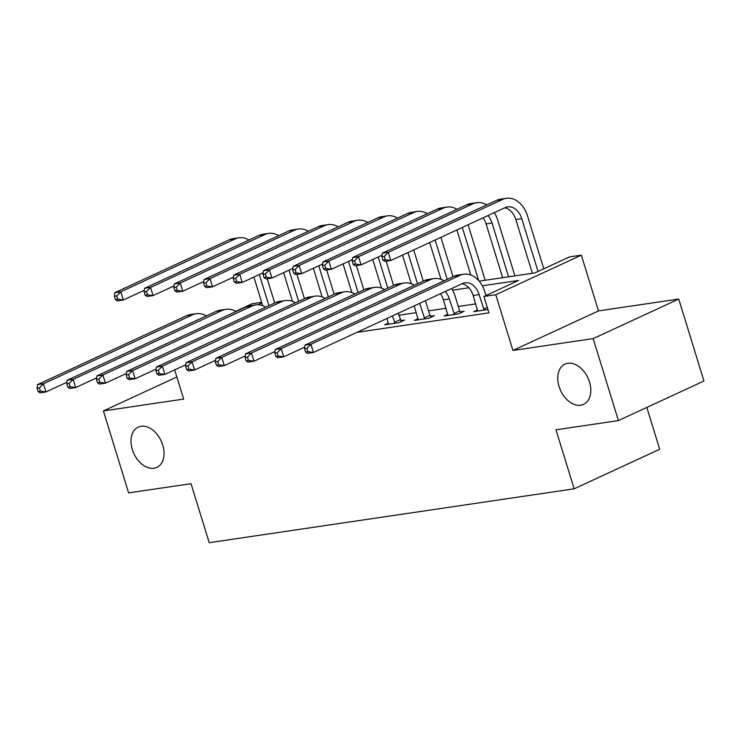<?xml version="1.0" encoding="UTF-8"?>
<svg xmlns="http://www.w3.org/2000/svg" width="741" height="741" viewBox="0 0 741 741"><rect width="100%" height="100%" fill="white"/><g stroke="black" fill="none" stroke-linecap="round" stroke-linejoin="round"><path stroke-width="1.11" d="M559.066 386.496A22.184 15.042 65.2 0 1 564.966 364.109A22.184 15.042 65.2 0 1 589.503 382.004A22.184 15.042 65.2 0 1 583.593 404.382A22.184 15.042 65.2 0 1 559.066 386.496M132.306 449.509A22.184 15.042 65.2 0 1 138.206 427.122A22.184 15.042 65.2 0 1 162.733 445.017A22.184 15.042 65.2 0 1 156.833 467.404A22.184 15.042 65.2 0 1 132.306 449.509M479.168 281.163L534.77 272.947L569.458 256.914L581.342 255.154L495.785 294.723L483.901 296.474L518.589 280.441L482.308 285.794M598.496 310.896L512.939 350.456L593.18 338.609L618.392 420.582L703.95 381.013L678.737 299.049L598.496 310.896L581.342 255.154M646.828 407.43L659.694 449.25L574.136 488.81L209.194 542.699L191.039 483.688L128.628 492.895L103.407 410.931L183.648 399.084L174.663 369.861M235.684 311.35L252.06 303.782L261.675 302.356M593.18 338.609L678.737 299.049M176.849 376.965L103.407 410.931M356.884 332.366L488.94 312.869L483.901 296.474M475.741 303.903L458.281 306.478M446.017 308.293L428.567 310.868M416.303 312.674L398.843 315.258M367.869 327.29L373.649 324.614M388.423 323.057L384.616 324.817L398.88 322.715L404.66 320.038L400.788 320.612M418.146 318.667L414.339 320.427L428.604 318.324L434.383 315.647L430.502 316.222M447.86 314.277L444.054 316.036L458.318 313.934L464.098 311.257L460.226 311.831M477.584 309.895L473.777 311.655L487.93 309.562M512.939 350.456L495.785 294.723M618.392 420.582L555.982 429.799L574.136 488.81M261.869 302.986L257.97 304.792M468.886 287.777L452.584 290.185M66.977 382.245L45.979 391.952L40.042 392.823L38.06 391.498L40.44 391.146L39.43 387.867L37.05 388.219L38.06 391.498M37.05 388.219L37.513 384.625L186.547 315.712A26 18.738 -98.4 0 1 190.317 314.582L196.254 313.702A26 18.738 -98.4 0 1 206.294 315.935M37.513 384.625L43.46 383.755L192.493 314.832A26 18.738 -98.4 0 1 196.254 313.702M39.43 387.867L43.46 383.755L45.979 391.952L40.44 391.146M267.232 278.746L274.698 303.013M262.703 305.7L253.894 277.051M268.918 305.69L259.331 274.531M144.338 290.287L123.349 299.994L117.402 300.874L115.42 299.54L117.8 299.188L116.791 295.909L114.41 296.261L115.42 299.54M114.41 296.261L114.883 292.676L229.228 239.797A26 18.738 -98.4 0 1 232.989 238.667L238.935 237.796A26 18.738 -98.4 0 1 248.967 240.019M114.883 292.676L120.82 291.797L235.166 238.926A26 18.738 -98.4 0 1 238.935 237.796M116.791 295.909L120.82 291.797L123.349 299.994L117.8 299.188M96.691 377.854L75.702 387.562L69.756 388.441L67.774 387.108L70.154 386.756L69.145 383.477L66.773 383.829L67.774 387.108M66.773 383.829L67.236 380.244L216.27 311.322A26 18.738 -98.4 0 1 220.031 310.192L225.977 309.321A26 18.738 -98.4 0 1 236.009 311.553M67.236 380.244L73.183 379.364L222.207 310.451A26 18.738 -98.4 0 1 225.977 309.321M69.145 383.477L73.183 379.364L75.702 387.562L70.154 386.756M126.415 373.464L105.417 383.171L99.479 384.051L97.497 382.717L99.878 382.365L98.868 379.086L96.487 379.438L97.497 382.717M96.487 379.438L96.951 375.854L245.984 306.941A26 18.738 -98.4 0 1 249.754 305.811L255.701 304.931A26 18.738 -98.4 0 1 265.732 307.163M96.951 375.854L102.897 374.974L251.931 306.061A26 18.738 -98.4 0 1 255.701 304.931M98.868 379.086L102.897 374.974L105.417 383.171L99.878 382.365M156.129 369.074L135.14 378.781L129.193 379.661L127.211 378.327L129.592 377.975L128.582 374.696L126.211 375.048L127.211 378.327M126.211 375.048L126.674 371.463L275.708 302.55A26 18.738 -98.4 0 1 279.468 301.42L285.415 300.54A26 18.738 -98.4 0 1 295.446 302.773M126.674 371.463L132.62 370.583L281.645 301.67A26 18.738 -98.4 0 1 285.415 300.54M128.582 374.696L132.62 370.583L135.14 378.781L129.592 377.975M296.946 274.365L304.412 298.623M292.426 301.309L283.608 272.66M298.632 301.3L289.046 270.141M174.061 285.896L153.063 295.603L147.116 296.483L145.143 295.15L147.515 294.798L146.514 291.519L144.134 291.871L145.143 295.15M144.134 291.871L144.597 288.286L258.942 235.416A26 18.738 -98.4 0 1 262.712 234.286L268.659 233.406A26 18.738 -98.4 0 1 278.69 235.638M144.597 288.286L150.543 287.406L264.889 234.536A26 18.738 -98.4 0 1 268.659 233.406M146.514 291.519L150.543 287.406L153.063 295.603L147.515 294.798M326.67 269.974L334.135 294.242M322.14 296.919L313.332 268.27M328.356 296.909L318.769 265.75M203.775 281.515L182.786 291.222L176.84 292.093L174.857 290.768L177.238 290.416L176.228 287.137L173.848 287.489L174.857 290.768M173.848 287.489L174.32 283.896L288.666 231.025A26 18.738 -98.4 0 1 292.426 229.895L298.373 229.015A26 18.738 -98.4 0 1 308.413 231.248M174.32 283.896L180.258 283.025L294.603 230.145A26 18.738 -98.4 0 1 298.373 229.015M176.228 287.137L180.258 283.025L182.786 291.222L177.238 290.416M356.384 265.584L363.85 289.851M351.864 292.538L343.046 263.879M358.07 292.519L348.483 261.369M233.498 277.125L212.5 286.832L206.563 287.712L204.581 286.378L206.952 286.026L205.952 282.747L203.571 283.099L204.581 286.378M203.571 283.099L204.034 279.514L318.38 226.635A26 18.738 -98.4 0 1 322.15 225.505L328.096 224.625A26 18.738 -98.4 0 1 338.128 226.857M204.034 279.514L209.981 278.635L324.326 225.755A26 18.738 -98.4 0 1 328.096 224.625M205.952 282.747L209.981 278.635L212.5 286.832L206.952 286.026M185.852 364.692L164.854 374.4L158.917 375.27L156.935 373.946L159.315 373.594L158.305 370.315L155.925 370.667L156.935 373.946M155.925 370.667L156.388 367.073L305.422 298.16A26 18.738 -98.4 0 1 309.192 297.03L315.138 296.15A26 18.738 -98.4 0 1 325.169 298.382M156.388 367.073L162.335 366.202L311.368 297.28A26 18.738 -98.4 0 1 315.138 296.15M158.305 370.315L162.335 366.202L164.854 374.4L159.315 373.594M386.107 261.193L393.573 285.461M381.578 288.147L372.769 259.489M387.793 288.138L378.206 256.979M263.212 272.734L242.224 282.441L236.277 283.321L234.295 281.988L236.675 281.636L235.666 278.357L233.285 278.709L234.295 281.988M233.285 278.709L233.758 275.124L348.103 222.244A26 18.738 -98.4 0 1 351.873 221.114L357.81 220.244A26 18.738 -98.4 0 1 367.851 222.467M233.758 275.124L239.695 274.244L354.041 221.374A26 18.738 -98.4 0 1 357.81 220.244M235.666 278.357L239.695 274.244L242.224 282.441L236.675 281.636M215.566 360.302L194.577 370.009L188.631 370.889L186.649 369.555L189.029 369.203L188.019 365.924L185.648 366.276L186.649 369.555M185.648 366.276L186.111 362.692L335.145 293.769A26 18.738 -98.4 0 1 338.906 292.639L344.852 291.769A26 18.738 -98.4 0 1 354.883 293.992M186.111 362.692L192.058 361.812L341.082 292.899A26 18.738 -98.4 0 1 344.852 291.769M188.019 365.924L192.058 361.812L194.577 370.009L189.029 369.203M395.009 323.28L392.443 315.925M388.497 324.243L387.006 318.445M398.223 313.248L401.381 321.557M245.29 355.912L224.291 365.619L218.354 366.499L216.372 365.165L218.752 364.813L217.743 361.534L215.362 361.886L216.372 365.165M215.362 361.886L215.826 358.301L364.859 289.388A26 18.738 -98.4 0 1 368.629 288.258L374.575 287.378A26 18.738 -98.4 0 1 384.607 289.611M215.826 358.301L221.772 357.421L370.806 288.508A26 18.738 -98.4 0 1 374.575 287.378M217.743 361.534L221.772 357.421L224.291 365.619L218.752 364.813M394.425 322.363L400.205 319.686M424.723 318.899L419.647 303.365A17.33 12.495 81.6 0 0 419.647 303.347L419.601 303.375M418.211 319.853L414.21 305.866M425.427 300.679A26 18.738 -98.4 0 1 425.427 300.689L429.928 315.296L431.095 317.167M275.004 351.521L254.015 361.228L248.068 362.108L246.095 360.774L248.467 360.422L247.457 357.143L245.086 357.495L246.095 360.774M245.086 357.495L245.549 353.911L394.582 284.998A26 18.738 -98.4 0 1 398.343 283.868L404.29 282.988A26 18.738 -98.4 0 1 414.321 285.22M245.549 353.911L251.495 353.031L400.52 284.118A26 18.738 -98.4 0 1 404.29 282.988M247.457 357.143L251.495 353.031L254.015 361.228L248.467 360.422M424.148 317.972L429.928 315.296M454.446 314.508L449.37 298.975A17.33 12.495 81.6 0 0 445.295 291.491M447.935 315.471L443.424 299.855A17.33 12.495 81.6 0 0 440.441 293.732M451.63 288.555A26 18.738 -98.4 0 1 455.15 296.298L459.642 310.914L460.819 312.776M304.727 347.131L283.729 356.847L277.792 357.718L275.809 356.384L278.19 356.041L277.18 352.762L274.8 353.105L275.809 356.384M274.8 353.105L275.263 349.52L424.297 280.607A26 18.738 -98.4 0 1 428.066 279.477L434.013 278.597A26 18.738 -98.4 0 1 444.044 280.83M275.263 349.52L281.21 348.65L430.243 279.728A26 18.738 -98.4 0 1 434.013 278.597M277.18 352.762L281.21 348.65L283.729 356.847L278.19 356.041M453.863 313.582L459.642 310.914M484.16 310.118L479.084 294.585A17.33 12.495 81.6 0 0 464.996 282.784A17.33 12.495 81.6 0 0 462.486 283.534L313.452 352.457L307.506 353.337L305.533 352.003L307.904 351.651L306.894 348.372L304.523 348.724L305.533 352.003M477.649 311.081L473.147 295.464A17.33 12.495 81.6 0 0 462.078 283.729M304.523 348.724L304.986 345.139L310.933 344.259L459.957 275.346A26 18.738 -98.4 0 1 463.727 274.216A26 18.738 -98.4 0 1 484.864 291.917L485.976 295.52M304.986 345.139L454.02 276.217A26 18.738 -98.4 0 1 457.781 275.087L463.727 274.216M306.894 348.372L310.933 344.259L313.452 352.457L307.904 351.651M483.586 309.201L487.291 307.487M413.71 249.921L423.287 281.071M411.301 283.757L402.483 255.108M417.507 283.747L407.921 252.588M292.936 268.344L271.938 278.051L266 278.931L264.018 277.597L266.399 277.245L265.389 273.966L263.009 274.318L264.018 277.597M263.009 274.318L263.472 270.734L377.817 217.863A26 18.738 -98.4 0 1 381.587 216.733L387.534 215.853A26 18.738 -98.4 0 1 397.565 218.086M263.472 270.734L269.418 269.854L383.764 216.983A26 18.738 -98.4 0 1 387.534 215.853M265.389 273.966L269.418 269.854L271.938 278.051L266.399 277.245M440.904 237.342L453.01 276.689M441.015 279.366L429.687 242.529M447.231 279.357L435.124 240.01M322.65 263.963L301.661 273.67L295.715 274.541L293.732 273.216L296.113 272.864L295.103 269.585L292.723 269.937L293.732 273.216M292.723 269.937L293.195 266.343L407.541 213.473A26 18.738 -98.4 0 1 411.311 212.343L417.248 211.463A26 18.738 -98.4 0 1 427.288 213.695M293.195 266.343L299.142 265.473L413.487 212.593A26 18.738 -98.4 0 1 417.248 211.463M295.103 269.585L299.142 265.473L301.661 273.67L296.113 272.864M468.108 224.764A26 18.738 -98.4 0 1 468.108 224.773L485.179 280.274M470.739 274.985L456.882 229.951M478.677 280.598L462.328 227.45A17.33 12.495 81.6 0 0 462.328 227.431L462.273 227.459M352.373 259.572L331.375 269.279L325.438 270.159L323.456 268.826L325.836 268.474L324.827 265.195L322.446 265.547L323.456 268.826M322.446 265.547L322.909 261.962L437.255 209.082A26 18.738 -98.4 0 1 441.025 207.952L446.971 207.072A26 18.738 -98.4 0 1 457.002 209.305M322.909 261.962L328.856 261.082L443.201 208.202A26 18.738 -98.4 0 1 446.971 207.072M324.827 265.195L328.856 261.082L331.375 269.279L325.836 268.474M494.312 212.639A26 18.738 -98.4 0 1 497.832 220.392L514.902 275.884M502.639 277.699L486.105 223.939A17.33 12.495 81.6 0 0 483.113 217.817M508.585 276.819L492.052 223.06A17.33 12.495 81.6 0 0 487.967 215.575M382.087 255.182L361.099 264.889L355.152 265.769L353.17 264.435L355.55 264.083L354.541 260.804L352.16 261.156L353.17 264.435M352.16 261.156L352.633 257.572L466.978 204.692A26 18.738 -98.4 0 1 470.748 203.562L476.685 202.691A26 18.738 -98.4 0 1 486.726 204.914M352.633 257.572L358.579 256.692L472.925 203.812A26 18.738 -98.4 0 1 476.685 202.691M354.541 260.804L358.579 256.692L361.099 264.889L355.55 264.083M381.884 256.766L382.893 260.045L385.274 259.693L384.264 256.414L381.884 256.766L382.347 253.181L388.293 252.301L502.639 199.431A26 18.738 -98.4 0 1 506.409 198.301A26 18.738 -98.4 0 1 527.546 216.001L543.783 268.779M532.362 273.309L515.819 219.549A17.33 12.495 81.6 0 0 504.76 207.813M538.003 271.456L521.766 218.669A17.33 12.495 81.6 0 0 507.668 206.869A17.33 12.495 81.6 0 0 505.158 207.628L390.813 260.499L384.875 261.378L382.893 260.045M382.347 253.181L496.692 200.302A26 18.738 -98.4 0 1 500.462 199.181L506.409 198.301M384.264 256.414L388.293 252.301L390.813 260.499L385.274 259.693M186.547 315.712L192.493 314.832M229.228 239.797L235.166 238.926M216.27 311.322L222.207 310.451M245.984 306.941L251.931 306.061M275.708 302.55L281.645 301.67M258.942 235.416L264.889 234.536M288.666 231.025L294.603 230.145M318.38 226.635L324.326 225.755M305.422 298.16L311.368 297.28M348.103 222.244L354.041 221.374M335.145 293.769L341.082 292.899M364.859 289.388L370.806 288.508M394.582 284.998L400.52 284.118M443.424 299.855L449.37 298.975M424.297 280.607L430.243 279.728M473.147 295.464L479.084 294.585M454.02 276.217L459.957 275.346M377.817 217.863L383.764 216.983M407.541 213.473L413.487 212.593M437.255 209.082L443.201 208.202M486.105 223.939L492.052 223.06M466.978 204.692L472.925 203.812M515.819 219.549L521.766 218.669M496.692 200.302L502.639 199.431"/></g></svg>

